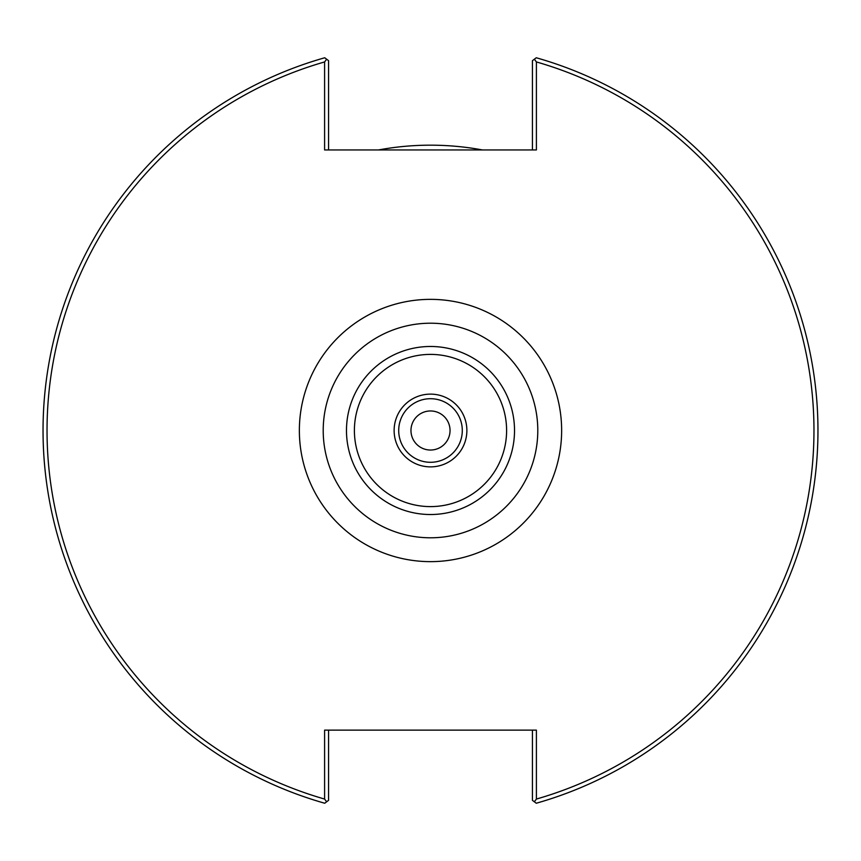 <?xml version="1.0" encoding="UTF-8"?>
<svg xmlns="http://www.w3.org/2000/svg" width="861" height="861" viewBox="0 0 861 861"><rect width="100%" height="100%" fill="white"/><g stroke="black" fill="none" stroke-linecap="round" stroke-linejoin="round"><path stroke-width="1.29" d="M450.045 430.5A19.545 19.545 0 0 1 420.728 447.419A19.545 19.545 0 0 1 420.728 413.581A19.545 19.545 0 0 1 450.045 430.5M430.5 537.791A107.291 107.291 0 0 0 537.791 430.5A107.291 107.291 0 0 0 430.5 323.209A107.291 107.291 0 0 0 323.209 430.5A107.291 107.291 0 0 0 430.5 537.791M536.403 61.938L534.347 59.215L536.263 57.762A387.45 387.45 0 0 1 536.263 803.238L534.347 801.785L536.403 799.062A383.479 383.479 0 0 0 536.403 61.938L536.403 149.943L324.597 149.943L324.597 61.938A383.479 383.479 0 0 0 324.597 799.062L326.653 801.785L324.737 803.238A387.45 387.45 0 0 1 324.737 57.762L326.653 59.215L324.597 61.938M536.403 799.062L536.403 730.128L324.597 730.128L324.597 799.062M430.5 466.877A36.377 36.377 0 0 0 466.877 430.5A36.377 36.377 0 0 0 430.5 394.123A36.377 36.377 0 0 0 394.123 430.5A36.377 36.377 0 0 0 430.5 466.877M430.5 398.708A31.792 31.792 0 0 0 398.708 430.5A31.792 31.792 0 0 0 430.5 462.292A31.792 31.792 0 0 0 462.292 430.5A31.792 31.792 0 0 0 430.5 398.708M534.347 59.215L532.432 60.668L532.432 149.943M328.568 149.943L328.568 60.668L326.653 59.215M532.432 730.128L532.432 800.332L534.347 801.785M326.653 801.785L328.568 800.332L328.568 730.128M482.44 149.943A285.325 285.325 0 0 0 378.56 149.943M430.5 561.641A131.141 131.141 0 0 0 561.641 430.5A131.141 131.141 0 0 0 430.5 299.359A131.141 131.141 0 0 0 299.359 430.5A131.141 131.141 0 0 0 430.5 561.641M430.5 506.602A76.102 76.102 0 0 0 506.602 430.5A76.102 76.102 0 0 0 430.5 354.398A76.102 76.102 0 0 0 354.398 430.5A76.102 76.102 0 0 0 430.5 506.602M514.523 430.5A84.023 84.023 0 0 0 430.5 346.477A84.023 84.023 0 0 0 346.477 430.5A84.023 84.023 0 0 0 430.5 514.523A84.023 84.023 0 0 0 514.523 430.5"/></g></svg>
